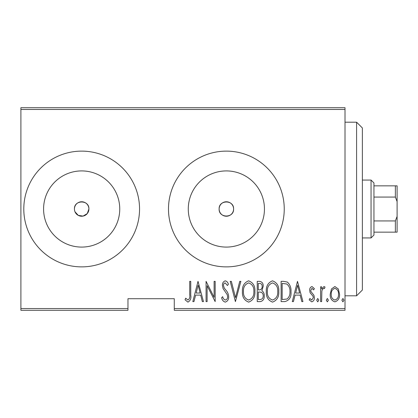<?xml version="1.0" encoding="UTF-8"?>
<svg xmlns="http://www.w3.org/2000/svg" width="418" height="418" viewBox="0 0 418 418"><rect width="100%" height="100%" fill="white"/><g stroke="black" fill="none" stroke-linecap="round" stroke-linejoin="round"><path stroke-width="0.63" d="M74.989 211.774L78.26 215.38L83.083 216.096L87.263 213.588L88.903 209A7.237 7.237 0 0 0 81.672 201.763A7.237 7.237 0 0 0 74.435 209A7.237 7.237 0 0 0 81.672 216.237A7.237 7.237 0 0 0 88.903 209C89.358 199.679 73.996 199.652 74.435 209M233.599 209A7.237 7.237 0 0 0 226.363 201.763A7.237 7.237 0 0 0 219.126 209C218.682 218.337 234.043 218.332 233.599 209C234.049 199.679 218.687 199.652 219.126 209A7.237 7.237 0 0 0 226.363 216.237A7.237 7.237 0 0 0 233.599 209M264.448 209A38.085 38.085 0 0 0 226.363 170.915A38.085 38.085 0 0 0 188.278 209A38.085 38.085 0 0 0 226.363 247.085A38.085 38.085 0 0 0 264.448 209M119.752 209A38.085 38.085 0 0 0 81.672 170.915A38.085 38.085 0 0 0 43.587 209A38.085 38.085 0 0 0 81.672 247.085A38.085 38.085 0 0 0 119.752 209M139.549 209A57.877 57.877 0 0 0 81.672 151.123A57.877 57.877 0 0 0 23.795 209A57.877 57.877 0 0 0 81.672 266.877A57.877 57.877 0 0 0 139.549 209M284.24 209A57.877 57.877 0 0 0 226.363 151.123A57.877 57.877 0 0 0 168.485 209A57.877 57.877 0 0 0 226.363 266.877A57.877 57.877 0 0 0 284.24 209M345.012 308.547L345.012 310.287L174.275 310.287L174.275 308.547L345.012 308.547L345.012 109.453L20.9 109.453L20.9 107.713L345.012 107.713L345.012 109.453M20.9 308.547L127.971 308.547L127.971 310.287L20.9 310.287L20.9 109.453M331.448 288.99L334.886 286.539L338.319 288.979L339.557 294.241C339.777 298.128 338.219 300.667 334.886 301.864C331.547 300.673 329.99 298.133 330.21 294.241L331.448 288.99M320.601 301.603L320.601 286.8L321.635 286.8L321.635 288.979L323.987 286.539L325.016 287.046L324.42 288.624L323.804 288.357C322.576 288.974 321.928 290.035 321.855 291.55L321.635 301.603L320.601 301.603M312.011 286.539L314.367 288.645L313.636 289.914L311.98 288.357L310.731 290.348L311.034 291.696L313.944 295.296L314.367 297.585C314.498 299.774 313.62 301.2 311.734 301.864L309.174 299.858L309.884 298.489L311.708 300.046L313.328 297.663L313.025 296.252L310.099 292.704L309.691 290.421C309.55 288.446 310.323 287.156 312.011 286.539M284.851 301.603L281.126 301.603L281.126 281.345L283.556 281.345L287.37 282.077C290.076 284.632 291.283 287.85 290.991 291.733C291.482 297.062 289.434 300.349 284.851 301.603M257.232 301.603L257.232 281.345L259.505 281.345C262.143 281.779 263.377 283.451 263.204 286.367L261.867 290.677C263.57 291.931 264.364 293.661 264.244 295.855C264.411 298.917 263.147 300.829 260.445 301.603L257.232 301.603M235.418 301.603L230.224 281.345L231.353 281.345L235.543 297.7L239.739 281.345L240.867 281.345L235.418 301.603M207.109 301.603L206.069 301.603L206.069 281.345L214.12 297.313L214.12 281.345L215.16 281.345L215.16 301.603L207.109 285.672L207.109 301.603M189.709 294.821L189.709 281.345L190.749 281.345L190.749 295.024C191.355 298.342 190.42 300.704 187.938 302.12L185.033 299.784L185.665 298.227L188.022 300.046C189.573 298.844 190.138 297.104 189.709 294.821M174.275 308.547L174.275 298.708L127.971 298.708L127.971 308.547M198.017 281.345L203.472 301.603L202.338 301.603L200.677 295.108L195.619 295.108L193.957 301.603L192.823 301.603L198.017 281.345M225.265 302.12C223.254 301.462 222.047 299.988 221.65 297.694L222.663 296.67C222.993 298.327 223.865 299.45 225.286 300.046C226.911 299.57 227.69 298.426 227.622 296.613L227.199 294.622L223.097 288.639L222.428 285.557C222.277 283.153 223.233 281.575 225.297 280.828C226.906 281.335 227.946 282.479 228.406 284.256L227.429 285.499L225.171 282.902C223.97 283.258 223.4 284.109 223.468 285.468L224.252 288.086L225.856 290.102C227.591 291.957 228.526 294.136 228.662 296.639C228.798 299.424 227.664 301.253 225.265 302.12M242.43 291.565C242.074 286.257 244.128 282.678 248.585 280.828C253.151 282.552 255.252 286.1 254.891 291.466C255.241 296.78 253.172 300.333 248.679 302.12C244.18 300.38 242.095 296.864 242.43 291.565M266.318 291.565C265.968 286.257 268.022 282.678 272.479 280.828C277.045 282.552 279.146 286.1 278.785 291.466C279.135 296.78 277.066 300.333 272.573 302.12C268.074 300.38 265.989 296.864 266.318 291.565M297.485 281.345L302.94 301.603L301.806 301.603L300.145 295.108L295.087 295.108L293.426 301.603L292.292 301.603L297.485 281.345M316.703 300.176L317.743 298.489L318.782 300.176L317.743 301.864L316.703 300.176M326.312 300.176L327.351 298.489L328.391 300.176L327.351 301.864L326.312 300.176M341.893 300.176L342.932 298.489L343.972 300.176L342.932 301.864L341.893 300.176M200.144 293.034L198.148 285.248L196.152 293.034L200.144 293.034M253.857 291.461C254.107 287.14 252.367 284.287 248.637 282.902C244.927 284.339 243.203 287.223 243.464 291.555C243.219 295.855 244.943 298.682 248.637 300.046C252.388 298.682 254.128 295.824 253.857 291.461M259.693 283.425L258.272 283.425L258.272 289.914L258.977 289.914C261.13 289.826 262.19 288.65 262.164 286.403C262.232 284.59 261.412 283.597 259.693 283.425M258.961 291.994L258.272 291.994L258.272 299.523L259.808 299.523C262.065 299.434 263.199 298.206 263.204 295.855C263.251 294.194 262.567 292.992 261.151 292.234L258.961 291.994M277.745 291.461C277.996 287.14 276.256 284.287 272.531 282.902C268.821 284.339 267.097 287.223 267.358 291.555C267.112 295.855 268.837 298.682 272.531 300.046C276.282 298.682 278.022 295.824 277.745 291.461M282.16 283.425L282.16 299.523L287.03 299.011C289.214 297.151 290.186 294.721 289.951 291.727C290.196 288.509 289.131 285.933 286.753 283.994L282.16 283.425M299.612 293.034L297.616 285.248L295.62 293.034L299.612 293.034M338.517 294.256C338.669 291.268 337.457 289.303 334.881 288.357C332.305 289.298 331.093 291.268 331.244 294.256C331.087 297.229 332.3 299.163 334.881 300.046C337.462 299.163 338.674 297.229 338.517 294.256M356.585 122.187L362.375 127.971L362.375 290.029L356.585 295.813L356.585 122.187L345.012 122.187M371.053 180.064L373.948 182.953L373.948 235.047L371.053 237.936L371.053 180.064L362.375 180.064M373.948 185.848L397.1 185.848L397.1 232.152L395.365 232.152L395.365 220.934L397.1 216.414M373.948 220.934L395.365 220.934M397.1 201.586L395.365 197.066L395.365 185.848M373.948 197.066L395.365 197.066M373.948 232.152L395.365 232.152M356.585 295.813L345.012 295.813M371.053 237.936L362.375 237.936"/></g></svg>
